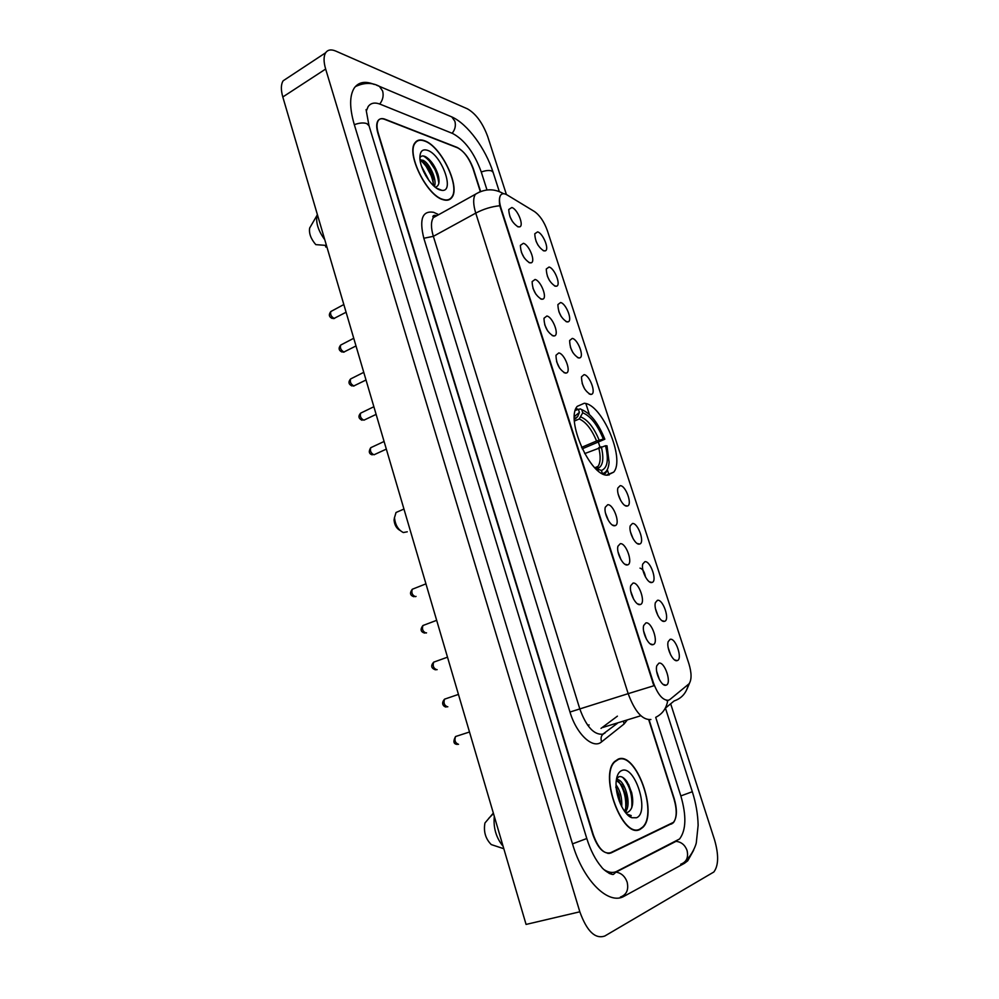 <?xml version="1.0" encoding="UTF-8"?>
<svg xmlns="http://www.w3.org/2000/svg" width="999" height="999" viewBox="0 0 999 999"><rect width="100%" height="100%" fill="white"/><g stroke="black" fill="none" stroke-linecap="round" stroke-linejoin="round"><path stroke-width="1.5" d="M607.567 475.162L613.698 472.14C625.424 458.878 601.972 403.996 584.265 403.271L577.222 406.356C565.234 419.617 590.434 476.71 607.567 475.162M657.467 600.287C663.111 598.925 670.267 620.279 664.497 621.328L664.323 621.366C660.164 622.639 653.433 608.541 655.394 602.634L657.467 600.287M658.004 615.759L655.494 608.753M644.904 561.675C650.536 560.639 657.629 581.381 651.997 582.467L651.685 582.529C647.527 583.541 640.871 569.78 642.757 564.023L644.904 561.675M645.479 577.01C644.53 571.853 642.707 568.906 640.022 568.131M632.479 523.476C638.086 522.764 645.129 542.907 639.635 544.03L639.185 544.118C635.027 544.867 628.446 531.431 630.244 525.799L632.479 523.476M633.079 538.648L630.494 532.005M620.179 485.676C625.774 485.264 632.754 504.857 627.409 506.006L626.823 506.106C622.652 506.605 616.158 493.469 617.869 487.974L620.179 485.676M620.804 500.686L618.206 494.255M584.065 374.65C589.597 375.062 596.415 393.144 591.483 394.343L590.496 394.43C584.677 391.034 581.68 385.164 581.505 376.81L584.065 374.65M584.69 389.061L582.18 383.454M572.265 338.411C577.784 339.073 584.552 356.705 579.745 357.917L578.633 357.992C572.852 354.47 569.855 348.651 569.642 340.509L572.265 338.411M572.877 352.597L570.441 347.315M560.601 302.535C566.096 303.434 572.814 320.642 568.131 321.853L566.908 321.915C561.151 318.294 558.154 312.512 557.904 304.57L560.601 302.535M561.176 316.471L558.853 311.576M549.05 267.033C554.52 268.157 561.188 284.965 556.643 286.176L555.282 286.214C549.562 282.48 546.565 276.735 546.291 268.993L549.05 267.033M549.575 280.682L547.39 276.224M537.612 231.88C543.069 233.242 549.687 249.663 545.267 250.874L543.793 250.874C538.099 247.028 535.089 241.333 534.79 233.766L537.612 231.88M538.061 245.23L536.076 241.271M670.154 639.31C675.824 637.599 683.041 659.615 677.122 660.614L677.097 660.626C672.939 662.175 666.121 647.702 668.181 641.658L670.154 639.31M670.666 654.919L668.206 647.752M645.891 622.914C651.847 621.303 659.165 643.543 653.009 644.642L652.909 644.667C648.563 646.128 641.645 631.718 643.693 625.474L645.891 622.914M646.503 639.323L643.656 631.156M633.029 583.079C638.96 581.83 646.228 603.396 640.234 604.532L639.972 604.595C635.626 605.769 628.796 591.72 630.756 585.626L633.029 583.079M633.703 599.338L630.781 591.346M620.317 543.681C626.223 542.769 633.428 563.698 627.597 564.885L627.185 564.959C622.839 565.859 616.083 552.147 617.944 546.216L620.317 543.681M621.028 559.777L618.044 551.985M607.742 504.707C613.623 504.12 620.779 524.438 615.097 525.661L614.535 525.749C610.189 526.398 603.508 513.011 605.282 507.205L607.742 504.707M608.491 520.641L605.469 513.049M558.766 352.947C564.56 353.534 571.49 371.74 566.408 373.027L565.272 373.114C559.278 369.642 556.193 363.686 555.993 355.257L558.766 352.947M559.59 368.119L556.58 361.576M546.853 316.021C552.609 316.845 559.502 334.603 554.557 335.901L553.284 335.964C547.327 332.38 544.23 326.473 543.993 318.244L546.853 316.021M547.664 330.956L544.705 324.737M535.052 279.47C540.796 280.544 547.627 297.877 542.819 299.163L541.421 299.213C535.501 295.504 532.405 289.648 532.13 281.618L535.052 279.47M535.851 294.168L532.979 288.299M523.376 243.306C529.095 244.618 535.889 261.538 531.206 262.824L529.682 262.837C523.801 259.016 520.691 253.197 520.379 245.367L523.376 243.306M524.15 257.742L521.391 252.272M511.838 207.517C517.519 209.053 524.263 225.587 519.717 226.873L518.069 226.848C512.212 222.914 509.115 217.133 508.766 209.49L511.838 207.517M512.537 221.666L509.952 216.646M658.878 663.186C664.834 661.213 672.215 684.015 665.983 685.189L665.933 685.202C661.575 686.85 654.645 672.102 656.793 665.746L658.878 663.186M659.452 679.732L656.68 671.415M669.904 699.512L668.518 700.262C662.899 700.586 657.841 694.705 653.358 682.617L500.974 208.067C499.163 202.16 499.038 197.889 500.574 195.28C501.985 193.319 504.158 193.207 507.13 194.942L534.39 211.488C539.822 215.322 544.143 221.703 547.365 230.632L688.923 663.798C691.695 673.026 691.758 679.682 689.098 683.753L669.904 699.512M436.376 215.959L435.377 215.409M587.612 725.137L589.135 724.949M480.344 191.633L473.039 168.719C469.105 158.042 463.798 150.936 457.117 147.402L384.952 119.206C381.968 118.082 379.745 118.531 378.296 120.554C376.598 123.277 376.598 127.535 378.296 133.329L593.294 834.739C598.301 848.526 604.22 854.595 611.051 852.934L673.301 822.826C676.922 817.969 677.16 810.027 674 798.988L648.751 719.792M487 189.96L481.181 171.753C474.2 152.747 464.71 139.997 452.709 133.516L380.344 104.271C374.862 102.123 370.779 102.909 368.119 106.631L366.333 111.026M604.02 869.642C608.703 872.664 612.936 873.238 616.733 871.378L679.582 838.973C686.151 830.157 686.575 815.808 680.856 795.953L655.706 717.344M506.418 194.543L487.724 136.613C482.692 122.964 475.924 113.711 467.432 108.841L335.851 51.111C331.193 49.138 327.797 49.688 325.662 52.747C323.539 56.269 323.526 61.713 325.649 69.043L579.832 911.8C586.863 931.243 595.179 939.322 604.807 936.013L713.835 872.002C718.631 865.571 718.855 854.819 714.522 839.772L670.666 703.796M287.45 77.947L283.167 80.782C280.894 84.353 280.781 89.76 282.804 96.978L526.073 924.425L579.832 911.8M374.313 84.49L374.238 84.453C365.259 80.769 358.579 81.98 354.208 88.087C349.463 95.792 349.463 107.88 354.22 124.338L572.527 843.943C583.316 880.981 608.841 905.806 624.35 896.115L684.427 863.323L687.737 860.801L693.631 850.261M436.326 215.984L435.252 215.397M640.134 829.357L642.819 827.397C658.478 813.136 635.901 751.036 618.156 759.14L614.647 761.513C598.801 775.574 622.802 839.784 640.134 829.357M443.032 199.688C446.94 200.899 449.862 200.187 451.835 197.527C460.776 187.125 441.183 146.166 424.6 140.772C420.342 139.186 417.145 139.848 415.01 142.77C405.881 153.297 426.86 195.742 443.032 199.688M650.898 719.505C642.382 720.217 634.815 711.6 628.171 693.656L653.883 685.751L499.787 205.744C499.063 200.874 499.3 197.39 500.524 195.317M667.819 700.474L666.645 700.574M480.619 191.521L473.476 169.131C469.542 158.454 464.235 151.349 457.567 147.827L384.64 119.356C381.643 118.232 379.42 118.681 377.972 120.704C376.273 123.426 376.273 127.697 377.984 133.491L592.819 834.515C597.827 848.313 603.746 854.382 610.576 852.721L673.488 822.327C677.097 817.482 677.334 809.552 674.175 798.526L649.075 719.792M437.787 173.764L427.347 157.854M616.071 784.877C620.329 790.933 622.202 798.189 621.715 806.643M615.771 787.1L619.03 794.779L620.329 803.745M616.346 779.919C623.488 776.747 632.941 804.507 625.137 812.1M616.308 780.269L621.665 784.927L625.337 793.606C627.147 800.861 626.873 806.742 624.525 811.263M625.337 812.349L627.409 812.374M618.269 759.502L614.797 761.85C599.113 775.761 622.864 839.297 640.022 828.995L642.682 827.06C658.179 812.936 635.826 751.473 618.269 759.502M636.5 817.756C650.112 812.749 634.865 764.447 621.728 770.554C618.693 771.802 616.858 775.311 616.221 781.056C614.585 794.355 623.451 815.109 631.905 817.744L636.5 817.756M627.934 812.187C632.654 809.44 633.878 802.846 631.618 792.419L627.185 781.992C624.338 777.859 621.615 776.086 619.005 776.685L616.558 778.646M627.235 814.497L631.218 815.559L626.798 814.048M493.344 813.086L484.94 823.001C483.404 831.58 485.514 838.773 491.258 844.58L503.821 848.725M494.293 816.345C493.219 827.846 496.153 837.836 503.109 846.303M628.895 815.396L627.784 815.034M622.677 777.347C629.57 784.977 632.604 795.104 631.768 807.741M616.483 779.095L617.195 779.769M618.631 781.418C624.013 789.16 626.361 798.226 625.686 808.616M616.52 790.284L619.442 801.573M628.508 784.203L631.53 792.532L632.692 799.188M616.72 778.421L618.344 779.957M622.664 786.625L626.435 800.236M616.708 788.748L620.229 801.423M421.516 166.246L429.17 180.794M423.551 171.403L426.098 176.224M420.055 159.977L422.914 160.24C429.32 162.7 437.525 179.957 434.365 186.476M420.129 160.564L422.552 161.513C426.898 164.648 430.269 169.818 432.679 177.023L433.491 185.677M424.687 141.071C420.479 139.51 417.32 140.16 415.209 143.044C406.181 153.471 426.923 195.467 442.944 199.388C446.803 200.587 449.7 199.875 451.648 197.24C460.502 186.95 441.108 146.403 424.687 141.071M439.997 189.96L441.945 190.372C455.144 192.133 441.695 154.795 427.597 150.35C422.589 148.764 420.017 151.186 419.88 157.63C419.717 168.706 431.556 187.637 439.997 189.96M435.252 187.213C439.048 186.226 439.997 182.068 438.074 174.738C435.389 166.696 431.518 160.864 426.473 157.23L425.287 156.581C422.689 155.419 420.891 155.869 419.88 157.917M325.324 245.379L325.824 247.078M313.224 221.915L309.653 228.047C308.816 233.341 310.864 238.861 315.784 244.63L326.448 245.429M317.332 214.423L316.995 215.434C315.684 222.702 318.269 230.806 324.775 239.723M423.539 156.006C431.818 161.413 436.925 170.479 438.861 183.229M421.016 160.764C427.859 166.945 432.043 175.062 433.578 185.14M428.846 159.116C433.104 163.636 436.276 169.243 438.349 175.936L438.636 177.01M419.967 159.216L420.854 159.778M424.2 162.775L433.266 179.445M394.48 517.507L394.056 520.092C394.555 525.024 396.541 528.471 400.012 530.432M398.751 511.313L396.029 512.487L394.48 517.719C395.267 525.024 398.226 529.97 403.346 532.542L407.28 531.793M578.483 409.59L580.132 408.853L581.768 409.665C590.684 413.399 598.376 423.251 604.845 439.21L603.346 439.098C597.552 424.95 590.696 416.171 582.767 412.774L579.233 418.956L574.425 421.054M581.555 447.402L596.565 440.996L603.346 439.098M605.506 445.741L607.005 445.841L609.09 462.125C608.616 468.818 606.393 472.652 602.447 473.626L601.423 470.467C607.517 468.019 608.878 459.777 605.506 445.741L584.665 453.608M604.845 439.21L582.217 448.838M595.879 468.156L595.904 467.295M575.312 410.452L578.384 409.29L575.973 408.579M604.145 474.45L605.881 472.764L608.016 467.969M578.384 409.29L579.395 412.4L574.375 416.571M582.767 412.774L581.768 409.665M574.35 419.268L577.647 416.683L579.395 412.4M595.367 468.319L601.423 470.467M597.265 470.092L598.301 470.966M653.358 682.617L652.709 682.829M612.437 872.452L609.827 873.7M354.32 124.688C359.24 122.877 363.374 122.502 366.72 123.564L369.031 125.749L586.788 838.523L572.502 843.88M376.511 85.177L379.42 86.364L382.629 91.009C383.816 95.717 382.854 100.05 379.72 104.033M449.225 115.822L451.823 116.92L454.882 121.266C456.019 125.637 455.107 129.633 452.122 133.279M499.225 191.333L493.106 172.303L491.595 170.904C489.023 170.105 485.576 170.479 481.256 172.015M665.434 708.104L692.319 791.72L680.843 795.916M680.694 864.235C686.513 862.075 688.636 857.479 687.05 850.449C685.052 845.129 681.543 842.12 676.523 841.408L675.936 841.383M620.379 897.052C626.573 894.779 628.833 889.809 627.147 882.117C625.024 876.298 621.291 872.964 615.958 872.127L614.922 872.09M282.804 96.978L325.649 69.043M670.029 824.337L671.89 823.85M608.978 853.458L611.051 852.934M608.99 873.301L612.399 872.452M433.029 217.158L432.842 216.458M626.96 720.391L624.063 724L601.598 741.857C593.069 749.55 576.535 734.327 569.979 712.037L423.826 238.249L433.354 236.338L579.857 709.053C586.313 726.673 593.968 735.052 602.834 734.19L617.345 723.351M423.826 238.249C419.118 219.118 422.377 210.464 433.628 212.3L438.686 214.673M437.899 215.11L433.379 217.62C430.844 221.553 430.844 227.797 433.354 236.338L475.749 213.124C473.139 204.445 473.002 198.177 475.349 194.293L479.707 191.895M655.943 717.207C662.537 713.848 666.47 708.279 667.744 700.499M499.787 205.744C491.52 206.568 483.516 209.028 475.749 213.124L628.171 693.656L569.979 712.037M432.879 216.259L434.378 217.07M665.259 708.254L674.1 700.961C681.805 698.301 686.55 692.819 688.323 684.49M503.708 193.719L499.25 191.596M585.864 403.596L589.398 414.485M598.413 442.282L599.999 447.177M607.392 469.967L609.04 475.074M608.516 853.246L607.842 853.421M624.063 724L623.501 721.465M601.598 741.857C600.274 737.537 601.423 734.59 605.044 733.016M437.562 215.135L437.112 213.811M601.023 728.383L617.407 716.158M640.834 715.734L602.797 727.459M456.718 736.151L455.532 736.538C454.245 740.471 455.244 743.069 458.529 744.33M445.704 698.763L444.555 699.163C443.319 702.996 444.33 705.556 447.577 706.855L447.827 706.768M434.815 661.75L433.678 662.162C432.505 665.883 433.529 668.418 436.75 669.755L437.125 669.617M424.026 625.112L422.927 625.524C421.803 629.158 422.827 631.655 426.024 633.029L426.536 632.829M413.349 588.836L412.275 589.26C411.201 592.794 412.237 595.267 415.409 596.665L416.046 596.415M371.665 447.265L370.741 447.702C369.855 450.886 370.929 453.259 373.976 454.795L386.338 449.113M361.501 412.737L360.614 413.161C359.765 416.283 360.851 418.618 363.873 420.192L376.123 414.385M351.436 378.546L350.587 378.971C349.775 382.005 350.874 384.315 353.858 385.926L366.009 380.007M341.458 344.667L340.659 345.092C339.885 348.052 340.984 350.349 343.956 351.998L356.006 345.954M331.593 311.126L330.819 311.538C330.095 314.435 331.193 316.708 334.141 318.381L346.091 312.237M596.565 440.996C591.658 429.245 585.889 421.903 579.233 418.956M595.666 468.244L598.014 466.421C600.599 462.549 600.836 456.293 598.713 447.652M577.647 416.683L574.338 418.718M599.15 440.134C594.03 427.797 587.986 420.092 581.031 417.033M597.652 468.506C602.946 466.271 604.17 459.028 601.311 446.79M575.849 418.606L574.35 419.143M606.555 475.074L613.698 472.14M661.962 620.666L664.497 621.328M649.5 581.855L651.997 582.467M637.162 543.468L639.635 544.03M624.974 505.494L627.409 506.006M589.185 393.968L591.483 394.343M577.509 357.58L579.745 357.917M565.958 321.553L568.131 321.853M554.52 285.914L556.643 286.176M543.206 250.637L545.267 250.874M674.575 659.902L677.122 660.614M650.262 643.893L653.009 644.642M637.512 603.846L640.234 604.532M624.899 564.235L627.597 564.885M612.437 525.074L615.097 525.661M563.96 372.639L566.408 373.027M552.172 335.552L554.557 335.901M540.509 298.863L542.819 299.163M528.971 262.562L531.206 262.824M517.557 226.648L519.717 226.873M663.161 684.39L665.933 685.202M355.307 86.638C364.148 82.455 372.19 82.368 379.42 86.364L451.823 116.92C467.669 123.963 485.526 148.626 493.044 172.14M676.448 841.121L615.958 872.127L613.436 874.4C611.163 875.112 603.646 870.191 601.548 867.07C595.504 859.977 590.584 850.474 586.8 838.573M686.201 860.102C692.22 854.757 696.003 845.029 696.303 842.719L698.139 825.286C697.864 814.235 695.928 803.059 692.332 791.757M368.956 125.499L366.071 109.603M283.167 80.782L325.662 52.747M642.145 827.584L642.819 827.397M435.976 215.522C434.016 215.047 433.004 215.534 432.942 216.97L433.379 217.62L475.349 194.293C484.353 188.861 493.231 188.386 501.973 192.869L503.434 193.706M689.547 683.116L686.862 689.422M625.961 813.111L627.921 814.635M628.608 815.172L631.905 817.744M488.861 818.206L493.481 813.548M436.476 188.124L441.945 190.372M309.653 228.047L316.995 215.434M438.074 174.738L438.349 175.936M433.067 178.709L432.679 177.023M457.367 744.405C453.534 744.18 452.922 741.545 455.532 736.538L469.505 732.005M446.328 706.93C445.566 707.542 439.722 704.67 444.555 699.163L458.454 694.405M435.402 669.829C431.156 668.244 430.581 665.684 433.678 662.162L447.502 657.18M424.587 633.091C420.604 631.868 420.055 629.345 422.927 625.524L436.675 620.329M413.886 596.728C410.052 595.479 409.515 592.981 412.275 589.26L425.949 583.853M372.19 454.857C368.931 453.821 368.444 451.436 370.741 447.702L384.091 441.471M362.038 420.254C358.491 418.506 358.017 416.146 360.614 413.161L373.876 406.73M354.121 385.939L353.446 386.089M351.985 385.989C348.551 384.303 348.077 381.955 350.587 378.971L363.761 372.34M344.28 352.01L343.406 352.197M342.033 352.048C338.711 350.449 338.249 348.139 340.659 345.092L353.746 338.274M334.54 318.406L333.466 318.619M332.168 318.444C328.958 316.908 328.509 314.61 330.819 311.538L343.831 304.533M394.056 520.092L394.48 517.719M396.029 512.487L403.958 509.053M594.805 467.757L598.014 466.421L597.027 468.256"/></g></svg>
